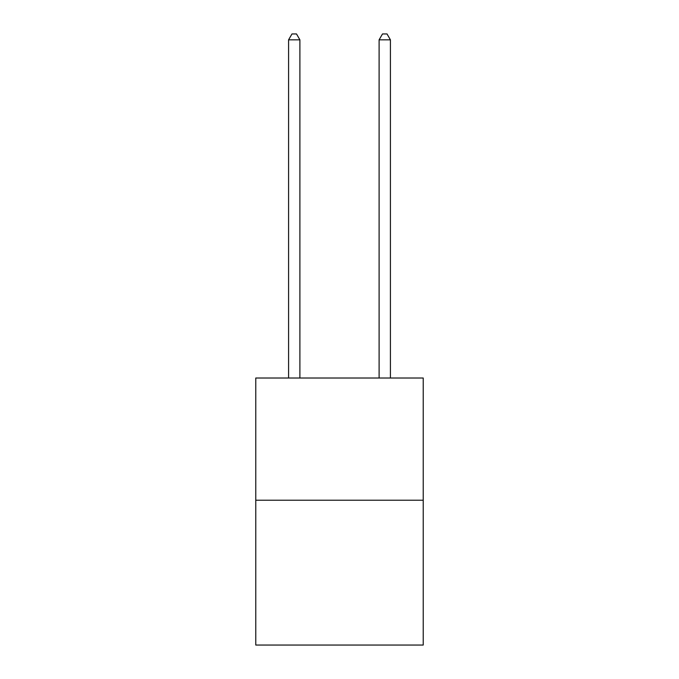 <?xml version="1.0" encoding="UTF-8"?>
<svg xmlns="http://www.w3.org/2000/svg" width="679" height="679" viewBox="0 0 679 679"><rect width="100%" height="100%" fill="white"/><g stroke="black" fill="none" stroke-linecap="round" stroke-linejoin="round"><path stroke-width="1.02" d="M423.229 500.219L423.229 378.016L255.771 378.016L255.771 645.05L423.229 645.05L423.229 500.219L255.771 500.219M299.897 378.016L299.897 39.832L288.583 39.832L288.583 378.016M288.583 39.832L291.978 33.95L296.502 33.95L299.897 39.832M390.417 378.016L390.417 39.832L379.103 39.832L379.103 378.016M379.103 39.832L382.498 33.95L387.022 33.95L390.417 39.832"/></g></svg>
